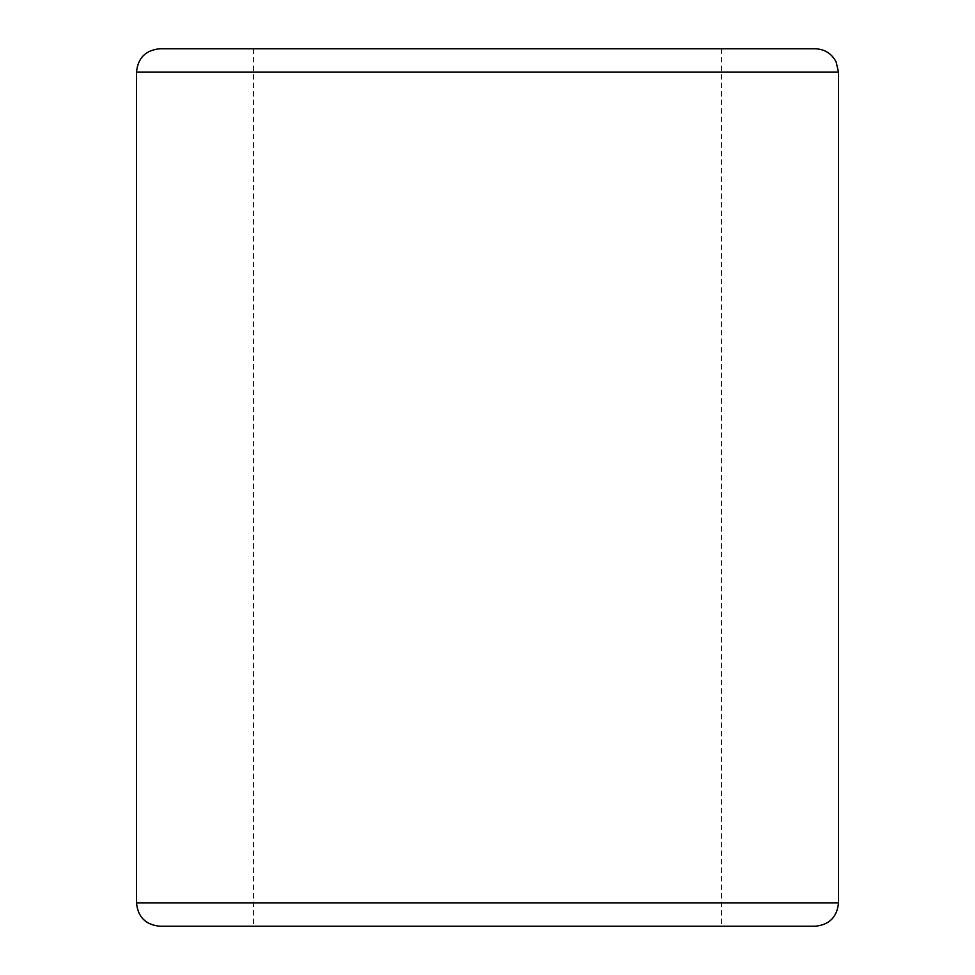 <?xml version="1.0" encoding="UTF-8"?>
<svg xmlns="http://www.w3.org/2000/svg" width="975" height="975" viewBox="0 0 975 975"><rect width="100%" height="100%" fill="white"/><g stroke="black" fill="none" stroke-linecap="round" stroke-linejoin="round"><path stroke-width="0.73" stroke-dasharray="4.88 3.66" d="M815.1 926.25L159.9 926.25M721.5 48.75L721.5 926.25L253.5 926.25L253.5 48.75L721.5 48.75L253.5 48.75M815.1 48.75L159.9 48.75M838.5 902.85L136.5 902.85M838.5 72.15L136.5 72.15"/><path stroke-width="1.46" d="M136.5 72.15L136.5 902.85C137.889 917.061 145.689 924.861 159.9 926.25L815.1 926.25C829.311 924.861 837.111 917.061 838.5 902.85L838.5 72.15L836.111 61.852C831.602 53.491 824.594 49.128 815.1 48.75L159.9 48.75C145.689 50.139 137.889 57.939 136.5 72.15L838.5 72.15M253.5 926.25L721.5 926.25M136.5 902.85L838.5 902.85"/></g></svg>

